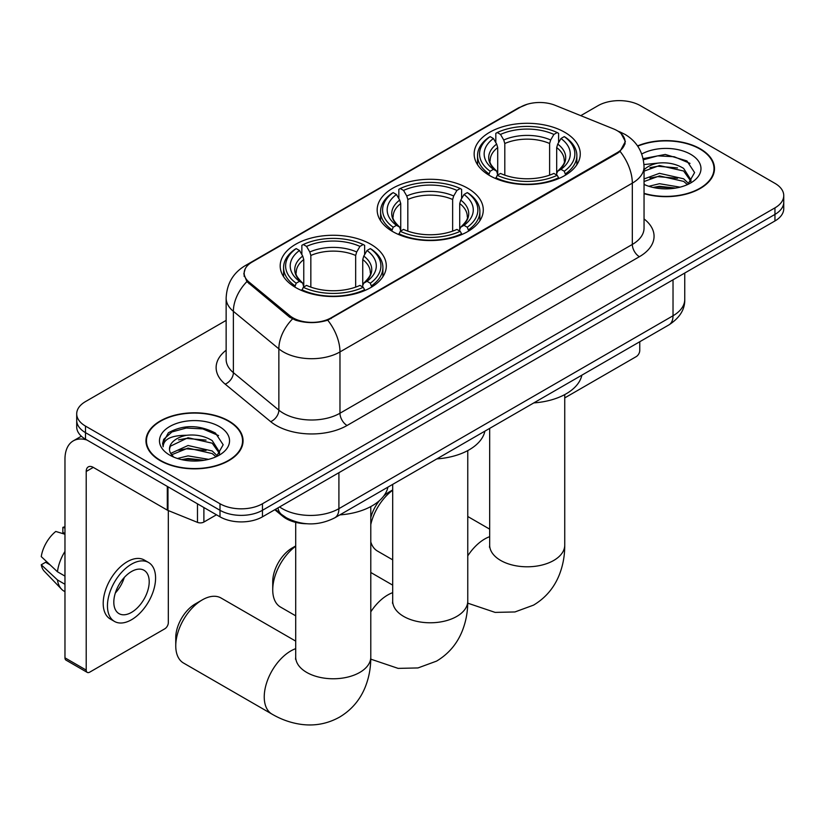 <?xml version="1.0" encoding="UTF-8"?>
<svg xmlns="http://www.w3.org/2000/svg" width="825" height="825" viewBox="0 0 825 825"><rect width="100%" height="100%" fill="white"/><g stroke="black" fill="none" stroke-linecap="round" stroke-linejoin="round"><path stroke-width="1.24" d="M467.744 188.255A53.058 30.628 0 0 0 409.922 181.613A53.058 30.628 0 0 0 377.169 209.911A53.058 30.628 0 0 0 392.71 231.578A53.058 30.628 0 0 0 450.532 238.219A53.058 30.628 0 0 0 483.285 209.911A53.058 30.628 0 0 0 467.744 188.255M370.765 244.241A53.058 30.628 0 0 0 312.943 237.6A53.058 30.628 0 0 0 280.191 265.908A53.058 30.628 0 0 0 295.732 287.564A53.058 30.628 0 0 0 353.554 294.205A53.058 30.628 0 0 0 386.306 265.908A53.058 30.628 0 0 0 370.765 244.241M564.723 132.268A53.058 30.628 0 0 0 506.901 125.627A53.058 30.628 0 0 0 474.148 153.924A53.058 30.628 0 0 0 489.689 175.591A53.058 30.628 0 0 0 547.511 182.222A53.058 30.628 0 0 0 580.264 153.924A53.058 30.628 0 0 0 564.723 132.268M617.1 130.628A27.029 15.603 0 0 0 613.491 128.886L555.204 105.322A27.029 15.603 0 0 0 520.596 107.064L252.089 262.082A27.029 15.603 0 0 0 244.169 273.116A27.029 15.603 0 0 0 249.057 282.067L289.874 315.728A27.029 15.603 0 0 0 331.124 317.811L617.1 152.697A27.029 15.603 0 0 0 625.02 141.663A27.029 15.603 0 0 0 617.1 130.628M306.457 523.741A30.03 17.335 180 0 1 282.831 516.347L274.787 509.726M644.047 193.658A48.551 28.029 0 0 0 714.491 168.64A48.551 28.029 0 0 0 700.27 148.82A48.551 28.029 0 0 0 637.55 145.901M228.845 420.998A48.551 28.029 0 0 0 175.931 414.923A48.551 28.029 0 0 0 145.963 440.818A48.551 28.029 0 0 0 160.184 460.639A48.551 28.029 0 0 0 213.087 466.713A48.551 28.029 0 0 0 243.066 440.818A48.551 28.029 0 0 0 228.845 420.998M146.458 443.345A48.551 28.029 0 0 0 146.293 444.087M621.143 133.619L625.371 141.498L620.08 151.398L617.451 153.295L327.731 320.183C317.017 323.41 306.302 323.41 295.587 320.183L289.523 317.109L246.892 281.614L243.818 273.828L245.2 268.857M226.143 320.389L85.501 401.589A30.03 17.335 0 0 0 76.704 413.851L76.704 426.927A30.03 17.335 0 0 0 85.501 439.189L219.997 516.832L219.997 510.293A30.03 17.335 0 0 0 262.463 510.293L774.953 214.407A30.03 17.335 0 0 0 783.75 202.156A30.03 17.335 0 0 1 774.953 214.407L262.463 510.293A30.03 17.335 0 0 1 219.997 510.293L85.501 432.651L219.997 510.293L219.997 503.755A30.03 17.335 0 0 0 262.463 503.755L774.953 207.869A30.03 17.335 0 0 0 783.75 195.618A30.03 17.335 0 0 0 774.953 183.356L640.458 105.703A30.03 17.335 0 0 0 597.991 105.703L580.759 115.655M76.704 420.389A30.03 17.335 0 0 0 85.501 432.651A30.03 17.335 0 0 1 76.704 420.389M76.704 413.851A30.03 17.335 0 0 0 85.501 426.102L219.997 503.755M242.736 444.087A48.551 28.029 0 0 0 242.56 443.345M714.161 171.909A48.551 28.029 0 0 0 713.996 171.167M219.997 516.832A30.03 17.335 0 0 0 262.463 516.832L774.953 220.956A30.03 17.335 0 0 0 783.75 208.694L783.75 195.618M644.047 193.339A48.046 27.741 0 0 0 713.996 168.64A48.046 27.741 0 0 0 699.92 149.026A48.046 27.741 0 0 0 637.735 146.18M648.852 186.295L659.464 183.707L680.037 187.162M653.008 187.44L659.464 186.306L675.727 188.069M644.047 178.943L659.464 173.322L683.636 178.798L688.792 183.707M644.047 181.541L659.464 175.921L683.636 181.387L687.452 184.614M643.985 164.557L658.072 163.102A25.028 14.448 0 0 0 644.047 169.816M658.072 163.102C667.673 162.092 676.201 163.866 683.636 168.413L690.968 179.943L690.793 181.851M644.047 171.157L659.464 165.536L683.636 171.012L690.886 181.242M644.047 183.913L645.119 184.903M644.047 184.429A35.042 20.233 0 0 0 690.721 182.944A35.042 20.233 0 0 0 690.721 154.337A35.042 20.233 0 0 0 641.747 154.007M687.864 184.418L694.598 172.569L686.916 160.927L665.259 154.45L643.139 158.658M643.366 159.772L657.69 155.863L674.2 156.729L690.009 163.391M649.945 167.681L657.69 166.248L677.5 167.918M649.945 178.066L657.69 176.622L677.5 178.303M653.678 187.584L657.69 187.007L675.345 188.131M564.743 397.897L636.209 356.637A5.002 2.887 120 0 0 639.757 350.501L639.757 341.746M160.535 460.433A48.046 27.741 0 0 0 212.902 466.445A48.046 27.741 0 0 0 242.56 440.818A48.046 27.741 0 0 0 228.484 421.204A48.046 27.741 0 0 0 176.127 415.192A48.046 27.741 0 0 0 146.458 440.818A48.046 27.741 0 0 0 160.535 460.433M177.427 458.483L188.038 455.885L208.601 459.339M181.572 459.618L188.038 458.483L204.291 460.247M170.672 453.399L188.038 445.51L212.211 450.976L217.357 455.885M171.538 454.823L188.038 448.099L212.211 453.575L216.016 456.792M216.428 456.596L223.173 444.757L215.48 433.104C199.021 424.597 183.315 424.504 168.372 432.805L162.597 443.376L163.154 446.768C163.474 439.158 171.301 435.332 186.636 435.28A25.028 14.448 0 0 0 169.486 448.996A25.028 14.448 0 0 0 170.703 453.441L173.683 457.091M186.636 435.28C196.237 434.27 204.765 436.043 212.211 440.591L219.543 452.121L219.357 454.028M169.486 449.274L170.342 446.212L188.038 437.724L212.211 443.19L219.46 453.42M219.285 426.515A35.042 20.233 0 0 0 169.733 426.515A35.042 20.233 0 0 0 169.733 455.122A35.042 20.233 0 0 0 219.285 455.122A35.042 20.233 0 0 0 219.285 426.515M162.608 443.613L163.69 439.343L171.951 431.949L186.254 428.041L202.775 428.907L218.573 435.579M178.509 439.859L186.254 438.426L206.064 440.096M178.509 450.244L186.254 448.8L206.064 450.481M182.243 459.762L186.254 459.185L203.919 460.309M370.786 517.677A27.524 15.892 -60 0 1 379.428 500.641M383.697 496.052A27.524 15.892 -60 0 1 389.173 491.989L392.69 489.957L389.173 491.989M392.69 490.236A37.538 21.677 120 0 0 370.786 524.576M370.786 541.932A37.538 21.677 120 0 0 377.479 551.069L392.69 559.845M488.73 175.024L490.153 171.229A47.654 27.514 0 0 1 490.153 136.62L493.433 138.517A43.044 24.853 0 0 0 493.433 169.342L496.671 171.177L497.712 175.034M497.712 173.467L497.712 147.582L496.671 144.086L493.433 138.517M495.815 142.612L495.815 133.351L497.238 132.536A47.654 27.514 0 0 1 557.174 132.536L553.895 134.434A43.044 24.853 0 0 0 500.507 134.434L503.745 140.002L504.797 143.498L504.797 175.148M549.615 175.148L549.615 143.498L550.657 140.002L553.895 134.434M533.827 402.899A55.058 31.783 0 0 0 581.862 375.169M495.815 177.767A49.655 28.669 0 0 0 558.597 177.767L557.174 175.312A47.654 27.514 0 0 1 497.238 175.312L495.815 178.623M558.597 178.623L558.597 177.767M490.153 136.62L488.73 137.435A49.655 28.669 0 0 0 477.551 155.564A49.655 28.669 0 0 0 488.73 173.683M557.174 132.536L558.597 133.351L558.597 142.612M497.238 175.312L500.507 173.425A43.044 24.853 0 0 0 553.895 173.425L557.174 175.312M493.433 169.342L490.153 171.229M500.507 134.434L497.238 132.536M496.671 144.086A38.507 22.234 0 0 0 496.671 171.177L496.846 171.291C491.38 166.011 489.153 162.412 490.163 160.524A37.043 21.388 0 0 1 497.712 147.582M565.672 173.683A49.655 28.669 0 0 0 576.861 155.564A49.655 28.669 0 0 0 565.672 137.435L564.248 136.62A47.654 27.514 0 0 1 564.248 171.229L565.672 175.024M564.248 171.229L560.979 169.342A43.044 24.853 0 0 0 560.979 138.517L564.248 136.62M560.979 138.517L557.741 144.086L556.689 147.582L556.689 173.467L557.741 171.177L560.979 169.342M556.689 147.582A37.043 21.388 0 0 1 564.238 160.524C565.249 162.422 563.021 166.021 557.556 171.291L557.741 171.177A38.507 22.234 0 0 0 557.741 144.086M556.689 175.034L556.689 173.467M295.711 546.222A37.538 21.677 120 0 0 272.735 589.865L272.735 581.697A27.524 15.892 -60 0 1 292.194 547.975L295.711 545.954L292.194 547.975M272.735 589.865A37.538 21.677 120 0 0 280.5 607.056L295.711 615.832M391.762 231.01L393.185 227.215A47.654 27.514 0 0 1 393.185 192.617L396.454 194.504A43.044 24.853 0 0 0 396.454 225.328L399.692 227.164L400.733 231.031M400.733 229.453L400.733 203.569L399.692 200.083L396.454 194.504M398.836 198.608L398.836 189.338L400.259 188.523A47.654 27.514 0 0 1 460.195 188.523L456.916 190.42A43.044 24.853 0 0 0 403.538 190.42L406.766 195.989L407.818 199.485L407.818 231.134M452.636 231.134L452.636 199.485L453.688 195.989L456.916 190.42M436.848 458.896A55.058 31.783 0 0 0 484.883 431.155M398.836 233.764A49.655 28.669 0 0 0 461.618 233.764L460.195 231.299A47.654 27.514 0 0 1 400.259 231.299L398.836 234.609M461.618 234.609L461.618 233.764M393.185 192.617L391.762 193.421A49.655 28.669 0 0 0 380.573 211.551A49.655 28.669 0 0 0 391.762 229.67M460.195 188.523L461.618 189.338L461.618 198.608M400.259 231.299L403.538 229.412A43.044 24.853 0 0 0 456.916 229.412L460.195 231.299M396.454 225.328L393.185 227.215M403.538 190.42L400.259 188.523M399.692 200.083A38.507 22.234 0 0 0 399.692 227.164L399.877 227.287C394.402 221.997 392.174 218.408 393.185 216.511A37.043 21.388 0 0 1 400.733 203.569M468.693 229.67A49.655 28.669 0 0 0 479.882 211.551A49.655 28.669 0 0 0 468.693 193.421L467.27 192.617A47.654 27.514 0 0 1 467.27 227.215L468.693 231.01M467.27 227.215L464.001 225.328A43.044 24.853 0 0 0 464.001 194.504L467.27 192.617M464.001 194.504L460.762 200.083L459.721 203.569L459.721 229.453L460.762 227.164L464.001 225.328M459.721 203.569A37.043 21.388 0 0 1 467.27 216.511C468.27 218.419 466.043 222.007 460.577 227.287L460.762 227.164A38.507 22.234 0 0 0 460.762 200.083M459.721 231.031L459.721 229.453M175.756 645.862L175.756 637.684A27.524 15.892 -60 0 1 195.216 603.972L202.3 599.878A37.538 21.677 120 0 0 175.756 645.862A37.538 21.677 120 0 0 183.532 663.042L272.013 714.13A37.538 21.677 -60 0 1 266.258 684.049A37.538 21.677 -60 0 1 290.782 650.966A37.538 21.677 -60 0 1 295.711 648.656M294.783 286.997L296.206 283.202A47.654 27.514 0 0 1 296.206 248.603L299.485 250.491A43.044 24.853 0 0 0 299.485 281.315L302.713 283.15L303.765 287.017M303.765 285.44L303.765 259.566L302.713 256.07L299.485 250.491M301.857 254.595L301.857 245.324L303.28 244.52A47.654 27.514 0 0 1 363.217 244.52L359.948 246.407A43.044 24.853 0 0 0 306.56 246.407L309.798 251.986L310.839 255.472L310.839 287.121M355.657 287.121L355.657 255.472L356.709 251.986L359.948 246.407M339.869 514.882A55.058 31.783 0 0 0 387.915 487.142M301.857 289.75A49.655 28.669 0 0 0 364.64 289.75L363.217 287.296A47.654 27.514 0 0 1 303.28 287.296L301.857 290.596M364.64 290.596L364.64 289.75M296.206 248.603L294.783 249.418A49.655 28.669 0 0 0 283.594 267.537A49.655 28.669 0 0 0 294.783 285.667M363.217 244.52L364.64 245.324L364.64 254.595M303.28 287.296L306.56 285.398A43.044 24.853 0 0 0 359.948 285.398L363.217 287.296M299.485 281.315L296.206 283.202M306.56 246.407L303.28 244.52M302.713 256.07A38.507 22.234 0 0 0 302.713 283.15L302.899 283.274C297.423 277.984 295.195 274.395 296.216 272.498A37.043 21.388 0 0 1 303.765 259.566M371.724 285.667A49.655 28.669 0 0 0 382.903 267.537A49.655 28.669 0 0 0 371.724 249.418L370.301 248.603A47.654 27.514 0 0 1 370.301 283.202L371.724 286.997M370.301 283.202L367.022 281.315A43.044 24.853 0 0 0 367.022 250.491L370.301 248.603M367.022 250.491L363.784 256.07L362.742 259.566L362.742 285.44L363.784 283.15L367.022 281.315M362.742 259.566A37.043 21.388 0 0 1 370.291 272.498C371.302 274.405 369.074 277.994 363.608 283.274L363.784 283.15A38.507 22.234 0 0 0 363.784 256.07M362.742 287.017L362.742 285.44M295.711 641.118L221.069 598.022A37.538 21.677 120 0 0 202.3 599.878L195.216 603.972M203.888 507.54L203.888 522.05L216.459 514.79M86.996 440.045A40.043 23.121 -120 0 0 73.27 440.88A40.043 23.121 -120 0 0 64.969 459.205L64.969 657.834L86.212 670.096L86.212 471.467A10.013 5.775 60 0 1 88.285 466.888A10.013 5.775 60 0 1 93.287 467.383L167.3 510.118L167.3 486.41M86.212 670.096A5.002 2.887 120 0 0 87.244 672.385L66.01 660.124A5.002 2.887 -60 0 1 64.969 657.834M87.244 672.385A5.002 2.887 120 0 0 89.75 672.138L164.783 628.815A5.002 2.887 120 0 0 168.321 622.689L168.321 510.582M203.888 522.05A5.002 2.887 180 0 1 197.484 522.369L167.97 510.438A5.002 2.887 180 0 1 167.3 510.118M131.515 612.387A25.028 14.448 120 0 0 147.861 590.329A25.028 14.448 120 0 0 144.024 570.281A25.028 14.448 120 0 0 131.515 571.519A25.028 14.448 120 0 0 115.16 593.567A25.028 14.448 120 0 0 118.996 613.625A25.028 14.448 120 0 0 131.515 612.387M115.345 592.989A25.028 14.448 120 0 0 124.328 577.428M64.969 528.01L62.855 527.371L62.855 532.393L64.969 533.62M148.531 562.475L144.282 560.02A34.031 19.656 120 0 0 127.267 561.712A34.031 19.656 120 0 0 105.033 591.7A34.031 19.656 120 0 0 110.251 618.977L114.489 621.431A34.031 19.656 120 0 0 131.515 619.74A34.031 19.656 120 0 0 153.749 589.751A34.031 19.656 120 0 0 148.531 562.475A34.031 19.656 120 0 0 131.515 564.156A34.031 19.656 120 0 0 109.282 594.155A34.031 19.656 120 0 0 114.489 621.431M64.969 551.409A33.031 19.068 120 0 0 57.461 571.766L41.25 556.607A26.029 15.025 120 0 1 55.77 531.455L64.969 534.249M64.969 576.108L57.461 571.766M50.016 564.816L45.602 562.268L41.25 564.785L57.461 579.944L64.969 584.286M57.461 579.944A33.031 19.068 120 0 0 61.535 589.174A33.031 19.068 120 0 0 64.03 591.133L64.969 591.68M64.969 526.773A26.029 15.025 120 0 0 62.855 527.371M41.25 564.785A26.029 15.025 120 0 0 44.323 571.261L61.535 589.174M249.057 282.067L249.057 283.748M289.874 315.728L289.874 317.388M331.124 317.811L331.124 318.605M617.1 152.697L617.1 153.502M282.831 515.46L282.831 516.347M644.047 218.934A50.057 28.896 180 0 1 639.396 256.709L347.057 425.494A10.013 5.775 60 0 1 339.972 413.232L632.321 244.447A40.043 23.121 0 0 0 644.047 228.102L644.047 166.805A40.043 23.121 180 0 1 632.321 183.15A35.042 20.233 -120 0 0 620.08 151.398M347.057 425.494A50.057 28.896 180 0 1 276.272 425.494A50.057 28.896 180 0 1 270.662 421.637L225.184 384.141A50.057 28.896 180 0 1 226.143 350.223M283.346 413.232A40.043 23.121 0 0 0 339.972 413.232L339.972 351.935A40.043 23.121 180 0 1 283.346 351.935A40.043 23.121 180 0 1 278.86 348.841L233.382 311.345A40.043 23.121 180 0 1 226.143 298.083L226.143 359.391A40.043 23.121 0 0 0 233.382 372.653L278.86 410.149A40.043 23.121 0 0 0 283.346 413.232M644.047 166.805C643.366 152.398 637.044 141.611 625.061 134.413L620.008 131.948A35.042 16.407 112 0 0 618.513 131.515M327.731 320.183A35.042 20.233 60 0 1 339.972 351.935L632.321 183.15L632.321 244.447A10.013 5.775 60 0 0 639.396 256.709M248.903 264.309A35.042 20.233 -120 0 0 245.128 265.702C233.145 272.889 226.823 283.687 226.143 298.083M245.128 265.702L517.997 108.157A35.042 20.233 60 0 1 520.658 107.033M246.892 281.614A35.042 23.43 129.5 0 0 233.382 311.345L233.382 372.653A10.013 6.693 -50.5 0 1 225.184 384.141M292.514 318.966A35.042 23.43 129.5 0 0 278.86 348.841L278.86 410.149A10.013 6.693 -50.5 0 1 270.662 421.637M262.463 503.755L262.463 516.832M774.953 207.869L774.953 220.956M85.501 426.102L85.501 439.189M279.593 506.942A40.043 23.121 0 0 0 282.284 508.664A40.043 23.121 0 0 0 338.91 508.664L673.025 315.769A40.043 23.121 0 0 0 684.75 299.413C685.039 309.354 679.748 317.862 668.879 324.926L334.764 517.822A20.017 11.56 60 0 0 338.91 508.664L338.91 472.694M673.025 279.799L673.025 315.769A20.017 11.56 60 0 1 668.879 324.926M277.973 507.88A20.017 13.396 129.5 0 0 281.459 514.388L275.385 509.376M564.743 394.597L564.743 545.119A37.538 21.677 180 0 1 553.75 560.443A37.538 21.677 180 0 1 500.662 560.443A37.538 21.677 180 0 1 489.668 545.119L489.493 547.264M467.765 555.864A37.538 21.677 -60 0 1 484.729 538.993A37.538 21.677 -60 0 1 489.668 536.673M549.615 143.498A37.043 21.388 0 0 0 504.797 143.498M550.657 140.002A38.507 22.234 0 0 0 503.745 140.002M467.765 450.584L467.765 601.105A37.538 21.677 180 0 1 456.772 616.43A37.538 21.677 180 0 1 403.683 616.43A37.538 21.677 180 0 1 392.69 601.105L392.514 603.25M370.786 611.851A37.538 21.677 -60 0 1 387.76 594.98A37.538 21.677 -60 0 1 392.69 592.659M452.636 199.485A37.043 21.388 0 0 0 407.818 199.485M453.688 195.989A38.507 22.234 0 0 0 406.766 195.989M370.786 506.581L370.786 657.092A37.538 21.677 180 0 1 359.793 672.416A37.538 21.677 180 0 1 306.704 672.416A37.538 21.677 180 0 1 295.711 657.092L295.546 659.247M355.657 255.472A37.043 21.388 0 0 0 310.839 255.472M356.709 251.986A38.507 22.234 0 0 0 309.798 251.986M86.212 471.467L93.287 467.383M167.97 486.802L167.97 510.438M197.484 522.369L197.484 503.838M244.169 273.116L244.169 276.437M625.02 141.663L625.02 144.055M517.997 108.157L527.154 104.28M620.008 131.948L617.832 131.072M334.764 517.822C318.656 525.917 302.548 525.917 286.43 517.822L281.459 514.388M684.75 299.413L684.75 273.034M713.996 172.652L713.996 168.64M242.56 444.83L242.56 440.818M146.458 444.83L146.458 440.818M564.743 545.119C564.795 555.813 562.898 565.94 559.041 575.489C553.802 588.215 545.294 598.094 533.538 605.127L514.944 611.954L495.124 612.398L467.744 603.158M477.551 164.722L477.551 155.564M576.861 164.722L576.861 155.564M489.668 529.145L467.765 516.502M489.668 428.402L489.668 545.119M467.765 601.105C467.827 611.799 465.919 621.926 462.062 631.476C456.823 644.201 448.315 654.081 436.559 661.114L417.976 667.941L398.145 668.384L370.765 659.144M380.573 220.708L380.573 211.551M479.882 220.708L479.882 211.551M392.69 585.131L370.786 572.488M392.69 484.388L392.69 601.105M370.786 657.092C370.848 667.796 368.95 677.913 365.083 687.472C359.844 700.188 351.347 710.067 339.58 717.1C327.608 723.773 314.81 726.196 301.166 724.371C290.967 722.937 281.243 719.524 272.013 714.13M283.594 276.695L283.594 267.537M382.903 276.695L382.903 267.537M295.711 522.369L295.711 657.092M73.27 440.88L81.366 436.198"/></g></svg>

